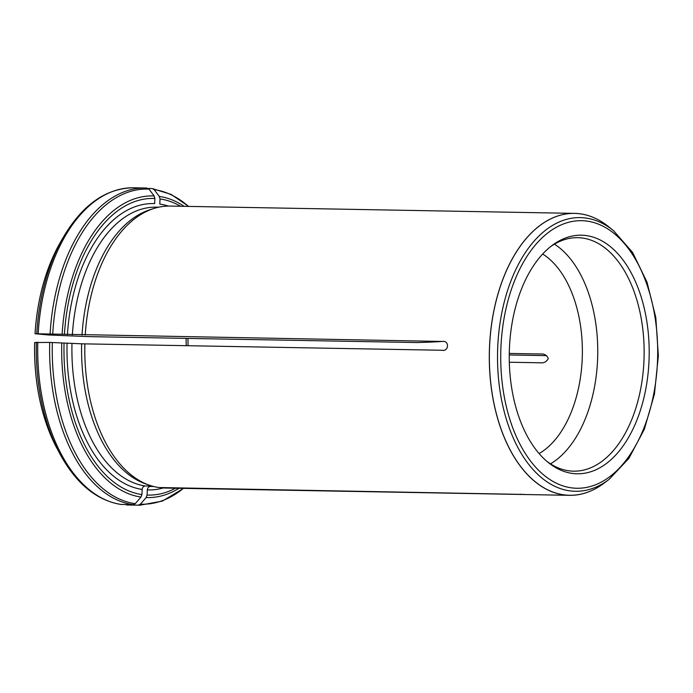 <?xml version="1.0" encoding="UTF-8"?>
<svg xmlns="http://www.w3.org/2000/svg" width="693" height="693" viewBox="0 0 693 693"><rect width="100%" height="100%" fill="white"/><g stroke="black" fill="none" stroke-linecap="round" stroke-linejoin="round"><path stroke-width="1.04" d="M53.04 440.505A149.809 87.838 -89 0 1 48.796 430.5A149.809 87.838 -89 0 1 34.65 342.533L49.714 342.42L81.644 343.815A139.683 81.904 91 0 0 145.14 483.705L148.96 485.065A141 82.684 91 0 0 158.775 487.525L524.93 494.455M81.644 343.815L441.891 350.26C449.012 351.871 449.558 340.116 442.273 341.458A436.226 15.411 -177.5 0 1 417.125 342.55L89.934 336.642A436.226 15.411 -177.5 0 1 48.519 334.979L35.031 333.731A149.809 87.838 -89 0 1 51.888 259.381A149.809 87.838 -89 0 1 56.488 249.532M148.267 188.461L152.148 188.531L154.123 189.596L159.295 196.431L160.022 198.943L159.797 204.08A143.208 83.974 91 0 1 168.295 206.072M126.412 504.946A158.628 93.018 -89 0 0 127.893 504.998L138.323 505.162L140.393 504.166L146.145 497.531L147.089 495.053L147.314 489.908C147.618 487.82 148.623 486.668 150.329 486.443L153.638 486.503M509.277 353.43L541.008 354.002M541.302 354.019A436.226 15.411 2.5 0 0 540.731 353.993C544.248 353.655 546.768 355.171 548.302 358.532C546.491 361.833 543.84 363.253 540.349 362.794L509.32 362.231M509.26 354.963L546.578 355.639M162.777 487.603L163.929 488.002A141 82.684 91 0 0 164.951 488.037L569.455 495.33A141 82.684 -89 0 1 565.852 495.131A141 82.684 -89 0 1 489.405 349.783A141 82.684 -89 0 1 574.54 213.375A141 82.684 -89 0 1 578.144 213.574A141 82.684 -89 0 1 580.717 213.877A141 82.684 -89 0 1 607.432 225.771A141 82.684 -89 0 1 608.159 226.342M48.796 430.5L59.884 453.863C76.057 483.497 96.414 500.363 120.98 504.452L133.169 504.686L135.23 503.69L140.991 497.054L141.935 494.577L142.16 489.431C142.463 487.344 143.468 486.191 145.175 485.966L152.122 486.088M163.929 488.002L520.954 494.447A436.226 353.023 95.3 0 0 520.634 494.144M84.867 343.823A141 82.684 91 0 0 148.96 485.065M35.031 333.731L442.273 341.458M146.994 188.054A158.628 93.018 91 0 0 145.521 188.002L148.969 189.12L154.141 195.954L154.868 198.467L154.643 203.603A143.208 83.974 91 0 0 67.446 334.606M441.891 350.26L442.463 350.251M539.085 453.56A105.752 62.006 91 0 0 582.345 354.539A105.752 62.006 91 0 0 542.68 254.028M574.54 213.375L170.036 206.072A141 82.684 91 0 0 153.95 208.463A141 82.684 91 0 0 85.248 335.022M603.516 483.584A141 82.684 -89 0 1 602.771 484.13A141 82.684 -89 0 1 569.455 495.33M153.95 208.463L150.086 209.693A139.683 81.904 91 0 0 82.025 335.022M152.148 188.531L171.18 194.43L188.635 206.41M584.433 235.36A119.309 69.958 91 0 0 551.949 245.582A119.309 69.958 91 0 0 509.277 353.222A119.309 69.958 91 0 0 548.042 462.326A119.309 69.958 91 0 0 646.708 383.766A119.309 69.958 91 0 0 584.433 235.36M554.443 244.161A116.77 68.468 -89 0 1 597.73 354.816A116.77 68.468 -89 0 1 550.485 463.842M546.586 461.114A116.77 68.468 91 0 0 573.553 471.171A116.77 68.468 91 0 0 644.057 358.203A116.77 68.468 91 0 0 580.751 237.838A116.77 68.468 91 0 0 577.763 237.673A116.77 68.468 91 0 0 550.459 246.743M180.57 206.263A148.354 86.989 91 0 0 160.022 198.943M146.145 497.531A150.849 88.453 91 0 0 179.028 488.288M147.089 495.053A148.354 86.989 91 0 0 175.476 488.227M188.487 206.41A157.597 92.412 91 0 0 154.123 189.596M184.113 206.332A150.849 88.453 91 0 0 159.295 196.431M138.323 505.162A158.628 93.018 91 0 0 139.795 505.214L162.318 501.117L183.55 488.374M140.393 504.166A157.597 92.412 91 0 0 183.402 488.366M150.329 486.443A139.683 81.904 91 0 0 151.317 486.469L153.681 486.512M147.314 489.908A143.208 83.974 91 0 0 163.557 487.872M61.755 342.974A150.849 88.453 91 0 0 140.991 497.054M64.051 343.122A148.354 86.989 91 0 0 141.935 494.577M49.714 342.42A158.628 93.018 91 0 0 133.169 504.686M52.339 342.507A157.597 92.412 91 0 0 135.23 503.69M59.884 453.863A157.597 92.412 -89 0 1 36.391 342.221M121.258 504.469A158.628 93.018 -89 0 1 37.803 342.203M71.977 343.641A139.683 81.904 91 0 0 145.175 485.966M67.065 343.399A143.208 83.974 91 0 0 142.16 489.431M154.141 195.954A150.849 88.453 91 0 0 62.136 334.173M154.868 198.467A148.354 86.989 91 0 0 64.432 334.321M38.193 333.402A158.628 93.018 -89 0 1 133.61 187.786L145.521 188.002A158.628 93.018 91 0 0 50.104 333.619M148.969 189.12A157.597 92.412 91 0 0 52.729 333.705M36.781 333.42A157.597 92.412 -89 0 1 63.808 236.434C82.935 204.418 106.202 188.201 133.61 187.786M57.043 448.544A149.965 87.933 -89 0 1 34.676 342.524M187.933 338.409A105.752 62.006 -89 0 1 188.02 345.677M35.066 333.723A149.965 87.933 -89 0 1 60.776 241.649L63.808 236.434M158.714 207.19L156.358 207.146A139.683 81.904 91 0 0 72.367 334.849M613.582 230.743A136.868 80.249 91 0 0 583.766 217.81A136.868 80.249 91 0 0 498.588 379.383A136.868 80.249 91 0 0 609.095 479.383L628.863 458.42L644.343 429.253L654.426 394.161L658.35 355.916L655.812 317.559L647.002 282.12L632.579 252.408L613.582 230.743L608.896 226.932A140.974 82.658 91 0 0 578.187 213.6A140.974 82.658 91 0 0 490.453 380.033A140.974 82.658 91 0 0 604.27 483.021L602.771 484.13M585.065 220.885A133.81 78.465 91 0 0 508.532 415.003A133.81 78.465 91 0 0 644.1 427.564A133.81 78.465 91 0 0 585.065 220.885M127.893 504.998L139.795 505.214M51.888 259.381L60.776 241.649M608.896 226.932L607.432 225.771M609.095 479.383L604.27 483.021M186.114 338.375L186.2 345.651"/></g></svg>
